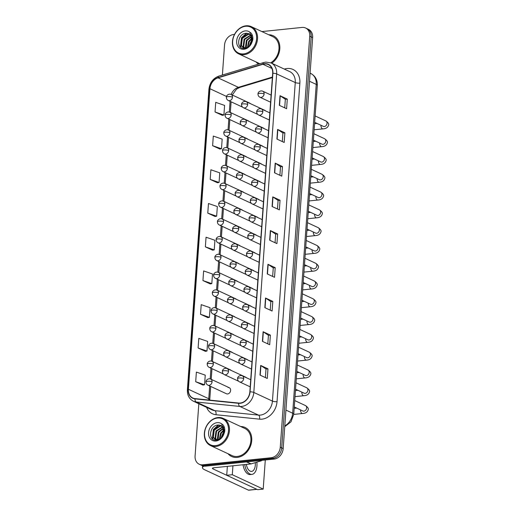 <?xml version="1.0" encoding="UTF-8"?>
<svg xmlns="http://www.w3.org/2000/svg" width="516" height="516" viewBox="0 0 516 516"><rect width="100%" height="100%" fill="white"/><g stroke="black" fill="none" stroke-linecap="round" stroke-linejoin="round"><path stroke-width="0.77" d="M229.252 387.716L210.702 379.086A3.335 2.664 -65 0 1 212.076 381.821A3.335 2.664 -65 0 1 209.064 385.317A3.335 2.664 -65 0 1 207.89 385.13L226.44 393.76A3.335 2.664 -65 0 0 227.614 393.953A3.335 2.664 -65 0 0 230.51 391.167A3.335 2.664 -65 0 0 229.252 387.716A3.335 2.664 -65 0 0 228.078 387.529M249.093 121.408A3.335 2.664 -65 0 0 248.377 120.873A3.335 2.664 -65 0 0 247.512 120.673M247.815 139.197A3.335 2.664 -65 0 0 247.106 138.662A3.335 2.664 -65 0 0 246.242 138.462M246.538 156.987A3.335 2.664 -65 0 0 245.829 156.451A3.335 2.664 -65 0 0 244.965 156.251M245.268 174.776A3.335 2.664 -65 0 0 244.552 174.24A3.335 2.664 -65 0 0 243.687 174.04M243.991 192.565A3.335 2.664 -65 0 0 243.281 192.036A3.335 2.664 -65 0 0 242.41 191.829M242.714 210.354A3.335 2.664 -65 0 0 242.004 209.825A3.335 2.664 -65 0 0 241.14 209.619M241.436 228.143A3.335 2.664 -65 0 0 240.727 227.614A3.335 2.664 -65 0 0 239.863 227.408M240.166 245.932A3.335 2.664 -65 0 0 239.456 245.403A3.335 2.664 -65 0 0 238.585 245.203M238.889 263.721A3.335 2.664 -65 0 0 238.179 263.192A3.335 2.664 -65 0 0 237.315 262.992M237.612 281.51A3.335 2.664 -65 0 0 236.902 280.981A3.335 2.664 -65 0 0 236.038 280.781M236.341 299.306A3.335 2.664 -65 0 0 235.625 298.77A3.335 2.664 -65 0 0 234.761 298.57M235.064 317.095A3.335 2.664 -65 0 0 234.354 316.56A3.335 2.664 -65 0 0 233.49 316.36M233.787 334.884A3.335 2.664 -65 0 0 233.077 334.349A3.335 2.664 -65 0 0 232.213 334.149M232.516 352.673A3.335 2.664 -65 0 0 231.8 352.138A3.335 2.664 -65 0 0 230.936 351.938M231.239 370.462A3.335 2.664 -65 0 0 230.529 369.927A3.335 2.664 -65 0 0 229.659 369.727M250.363 103.619A3.335 2.664 -65 0 0 249.654 103.084A3.335 2.664 -65 0 0 248.789 102.884M264.263 128.671A3.335 2.664 -65 0 0 263.553 128.136A3.335 2.664 -65 0 0 262.689 127.936M262.992 146.46A3.335 2.664 -65 0 0 262.276 145.925A3.335 2.664 -65 0 0 261.412 145.725M261.715 164.249A3.335 2.664 -65 0 0 261.006 163.714A3.335 2.664 -65 0 0 260.135 163.514M260.438 182.038A3.335 2.664 -65 0 0 259.729 181.503A3.335 2.664 -65 0 0 258.864 181.303M259.161 199.827A3.335 2.664 -65 0 0 258.452 199.292A3.335 2.664 -65 0 0 257.587 199.092M257.89 217.617A3.335 2.664 -65 0 0 257.181 217.088A3.335 2.664 -65 0 0 256.31 216.881M256.613 235.406A3.335 2.664 -65 0 0 255.904 234.877A3.335 2.664 -65 0 0 255.039 234.67M255.336 253.195A3.335 2.664 -65 0 0 254.627 252.666A3.335 2.664 -65 0 0 253.762 252.466M254.065 270.984A3.335 2.664 -65 0 0 253.35 270.455A3.335 2.664 -65 0 0 252.485 270.255M252.788 288.773A3.335 2.664 -65 0 0 252.079 288.244A3.335 2.664 -65 0 0 251.215 288.044M251.511 306.569A3.335 2.664 -65 0 0 250.802 306.033A3.335 2.664 -65 0 0 249.938 305.833M250.241 324.358A3.335 2.664 -65 0 0 249.525 323.822A3.335 2.664 -65 0 0 248.66 323.622M248.964 342.147A3.335 2.664 -65 0 0 248.254 341.611A3.335 2.664 -65 0 0 247.383 341.411M247.686 359.936A3.335 2.664 -65 0 0 246.977 359.4A3.335 2.664 -65 0 0 246.113 359.2M246.409 377.725A3.335 2.664 -65 0 0 245.7 377.19A3.335 2.664 -65 0 0 244.836 376.99M265.54 110.882A3.335 2.664 -65 0 0 264.831 110.347A3.335 2.664 -65 0 0 263.966 110.147M256.084 61.959A15.996 12.777 -65 0 0 258.529 64.107A15.996 12.777 -65 0 1 256.084 61.959M228.001 453.712A15.996 12.777 -65 0 0 231.613 456.499A15.996 12.777 -65 0 0 237.257 457.408A15.996 12.777 -65 0 0 251.15 444.05A15.996 12.777 -65 0 0 245.113 427.487A15.996 12.777 -65 0 0 240.662 426.519A15.996 12.777 -65 0 1 245.113 427.487A15.996 12.777 -65 0 1 251.15 444.05A15.996 12.777 -65 0 1 237.257 457.408A15.996 12.777 -65 0 1 231.613 456.499A15.996 12.777 -65 0 1 228.001 453.712M264.502 63.958A10.668 8.52 115 0 1 268.262 64.564A10.668 8.52 115 0 1 272.674 73.317L249.841 391.857A10.668 8.52 115 0 1 238.656 403.054L195.042 398.623A10.668 8.52 115 0 1 192.816 398.017A10.668 8.52 115 0 1 188.405 389.264L209.948 88.726A10.668 8.52 115 0 1 218.036 77.845L262.941 64.274A10.668 8.52 115 0 1 264.502 63.958M264.521 63.7A10.933 8.733 -65 0 0 262.921 64.023L218.016 77.6A10.933 8.733 -65 0 0 209.728 88.746L188.185 389.283A10.933 8.733 -65 0 0 194.984 398.881L238.598 403.312A10.933 8.733 -65 0 0 250.06 391.831L272.893 73.291A10.933 8.733 -65 0 0 264.521 63.7M198.828 403.751L195.08 456.021A9.998 7.985 -65 0 0 199.215 464.226L202.124 465.58A9.998 7.985 -65 0 0 205.652 466.148L274.131 459.079L272.68 458.402A9.998 7.985 -65 0 0 281.717 447.907L311.18 36.881A9.998 7.985 -65 0 0 307.046 28.677A9.998 7.985 -65 0 1 311.18 36.881L281.717 447.907A9.998 7.985 -65 0 1 272.68 458.402L204.194 465.471L272.68 458.402L271.223 457.724A9.998 7.985 -65 0 0 280.265 447.23L309.729 36.204A9.998 7.985 -65 0 0 305.595 27.999A9.998 7.985 -65 0 0 302.066 27.432L261.909 31.579M200.666 464.903A9.998 7.985 -65 0 0 204.194 465.471A9.998 7.985 -65 0 1 200.666 464.903M260 375.08L267.275 378.46L267.965 368.83L260.69 365.444L260 375.08M265.392 377.589L266.004 369.011L260.909 365.567A2.664 0.69 -175.9 0 0 260.69 365.444M266.004 369.03L267.965 368.83M262.418 341.36L269.687 344.746L270.378 335.11L263.108 331.73L262.418 341.36M267.81 343.869L268.423 335.29L263.328 331.846A2.664 0.69 -175.9 0 0 263.108 331.73M268.423 335.316L270.378 335.11M264.831 307.646L272.106 311.032L272.796 301.396L265.521 298.009L264.831 307.646M270.229 310.155L270.842 301.576L265.74 298.132A2.664 0.69 -175.9 0 0 265.521 298.009M270.842 301.596L272.796 301.396M267.249 273.925L274.525 277.311L275.215 267.681L267.939 264.295L267.249 273.925M272.642 276.434L273.261 267.862L268.159 264.418A2.664 0.69 -175.9 0 0 267.939 264.295M273.254 267.881L275.215 267.681M279.33 105.341L286.606 108.728L287.296 99.098L280.027 95.712L279.33 105.341M284.729 107.85L285.342 99.278L280.24 95.834A2.664 0.69 -175.9 0 0 280.027 95.712M285.342 99.298L287.296 99.098M276.918 139.062L284.193 142.448L284.884 132.812L277.608 129.426L276.918 139.062M282.31 141.571L282.923 132.993L277.827 129.548A2.664 0.69 -175.9 0 0 277.608 129.426M282.923 133.012L284.884 132.812M274.499 172.776L281.775 176.162L282.465 166.526L275.189 163.146L274.499 172.776M279.891 175.285L280.51 166.707L275.409 163.262A2.664 0.69 -175.9 0 0 275.189 163.146M280.504 166.733L282.465 166.526M272.08 206.497L279.356 209.877L280.046 200.247L272.77 196.86L272.08 206.497M277.479 209.006L278.092 200.427L272.99 196.983A2.664 0.69 -175.9 0 0 272.77 196.86M278.092 200.447L280.046 200.247M269.668 240.211L276.944 243.597L277.634 233.961L270.358 230.575L269.668 240.211M275.06 242.72L275.673 234.141L270.577 230.697A2.664 0.69 -175.9 0 0 270.358 230.575M275.673 234.167L277.634 233.961M271.706 63.223A15.996 12.777 -65 0 0 279.827 48.543A15.996 12.777 -65 0 0 273.196 35.733A15.996 12.777 -65 0 0 268.739 34.759A15.996 12.777 -65 0 1 273.196 35.733A15.996 12.777 -65 0 1 279.827 48.543A15.996 12.777 -65 0 1 271.706 63.223M234.516 34.411L233.587 34.501A9.998 7.985 -65 0 0 224.544 45.002L222.39 75.026M199.215 464.226A9.998 7.985 -65 0 0 202.743 464.793L271.223 457.724M200.524 314.283L209.399 317.34L210.089 307.704L201.221 304.646L200.524 314.283L207.806 317.617M198.112 347.997L206.98 351.054L207.671 341.424L198.802 338.367L198.112 347.997L205.387 351.338M195.693 381.717L204.562 384.768L205.252 375.138L196.383 372.081L195.693 381.717L202.969 385.052M207.78 213.134L216.649 216.185L217.339 206.555L208.47 203.498L207.78 213.134L215.056 216.468M210.193 179.413L219.068 182.47L219.758 172.841L210.883 169.783L210.193 179.413L217.475 182.754M212.611 145.699L221.48 148.756L222.17 139.12L213.302 136.063L212.611 145.699L219.887 149.034M215.03 111.985L223.899 115.036L224.589 105.406L215.72 102.349L215.03 111.985L222.306 115.32M202.943 280.569L211.812 283.619L212.502 273.99L203.633 270.932L202.943 280.569L210.225 283.903M205.362 246.848L214.23 249.905L214.92 240.269L206.052 237.218L205.362 246.848L212.637 250.189M214.23 249.905L212.566 250.202M216.649 216.185L214.979 216.481M219.068 182.47L217.397 182.767M221.48 148.756L219.816 149.053M223.899 115.036L222.228 115.332M211.812 283.619L210.147 283.916M209.399 317.34L207.729 317.637M206.98 351.054L205.31 351.351M204.562 384.768L202.898 385.065M274.131 459.079A9.998 7.985 -65 0 0 283.174 448.585L312.638 37.558A9.998 7.985 -65 0 0 308.504 29.354L305.595 27.999M204.136 466.142A13.332 3.457 -175.9 0 0 202.459 467.651A13.332 3.457 -175.9 0 0 204.62 469.753L248.454 490.148L256.8 489.284L212.973 468.889A3.335 0.864 4.1 0 1 212.431 468.367A3.335 0.864 4.1 0 1 213.94 467.754L250.84 463.948L246.506 461.93M256.949 489.355L248.738 490.2A1.664 0.903 -95.9 0 1 248.454 490.148M261.87 460.343A1.664 1.329 115 0 1 261.09 460.872L251.086 463.897A1.664 1.329 115 0 1 250.84 463.948M270.777 62.797A14.996 11.978 -65 0 0 278.969 49.02A14.996 11.978 -65 0 0 272.77 36.636L251.311 26.651A14.996 11.978 -65 0 0 246.022 25.8A14.996 11.978 -65 0 0 232.993 38.319A14.996 11.978 -65 0 0 238.656 53.851A14.996 11.978 -65 0 0 243.945 54.702A14.996 11.978 -65 0 0 256.974 42.177A14.996 11.978 -65 0 0 251.311 26.651M243.629 53.89A14.332 11.449 -65 0 0 256.587 38.842A14.332 11.449 -65 0 0 245.61 26.271A14.332 11.449 -65 0 0 232.651 41.319A14.332 11.449 -65 0 0 243.629 53.89M248.099 33.469L248.912 33.766A7.534 6.018 -65 0 0 248.099 33.469L246.126 33.269C237.225 33.579 235.96 49.381 244.178 48.375C247.557 48.007 250.157 45.937 251.982 42.17L252.756 39.932C253.079 37.3 252.576 35.062 251.247 33.218L249.718 32.076L250.84 35.591L251.602 42.022L250.15 45.105M249.783 45.518L251.75 41.338M247.474 47.369L248.686 41.325L251.789 38.261M252.24 38.023L252.834 37.758M247.957 47.072L249.267 41.59L251.866 38.842M252.35 38.539L252.853 38.274M245.822 48.04L245.474 47.33L246.377 40.248L251.273 36.443M246.216 47.956L246.958 40.519L251.427 36.836M244.403 48.072L243.165 46.253L244.068 39.171L250.557 35.146M244.739 48.104L243.739 46.524L244.649 39.442L250.744 35.43M246.209 47.962L243.165 47.711L240.856 45.176L241.759 38.1L247.854 34.082L249.673 34.237M244.816 48.317L243.165 47.711M243.455 47.84L241.43 45.447L242.339 38.365L248.435 34.353L249.905 34.43M250.673 34.585L252.556 36.01M249.983 34.411L251.698 36.526L252.401 41.125M240.404 47.021L241.482 37.771L246.396 33.256M249.196 46.098L250.718 42.067L251.873 40.454M240.766 47.324L241.772 37.907L246.958 33.269M249.589 45.718L251.802 41.028M210.573 445.605L232.032 455.589A14.996 11.978 -65 0 0 237.328 456.441A14.996 11.978 -65 0 0 250.35 443.921A14.996 11.978 -65 0 0 244.694 428.396L223.228 418.405A14.996 11.978 -65 0 0 217.939 417.554A14.996 11.978 -65 0 0 204.91 430.08A14.996 11.978 -65 0 0 210.573 445.605A14.996 11.978 -65 0 0 215.869 446.456A14.996 11.978 -65 0 0 228.891 433.937A14.996 11.978 -65 0 0 223.228 418.405M215.546 445.643A14.332 11.449 -65 0 0 228.511 430.602A14.332 11.449 -65 0 0 217.526 418.031A14.332 11.449 -65 0 0 204.568 433.072A14.332 11.449 -65 0 0 215.546 445.643M222.764 427.345L220.809 425.513A7.534 6.018 -65 0 0 220.016 425.229L218.042 425.029C209.148 425.339 207.877 441.135 216.094 440.135C219.474 439.767 222.08 437.697 223.899 433.924L224.673 431.692C224.995 429.06 224.492 426.822 223.17 424.978L221.635 423.836L222.764 427.345L223.518 433.782L222.067 436.858M221.699 437.271L223.667 433.098M219.39 439.129L220.609 433.079L223.712 430.015M224.157 429.776L224.75 429.518M219.874 438.832L221.183 433.35L223.783 430.602M224.267 430.299L224.77 430.028M217.746 439.8L217.391 439.084L218.3 432.002L223.189 428.196M216.733 440.071L215.082 439.471L218.126 439.716L218.874 432.273L223.344 428.59M216.32 439.825L215.082 438.007L215.991 430.931L222.473 426.9M216.655 439.858L215.662 438.278L216.565 431.195L222.667 427.183M215.082 439.471L212.773 436.936L213.676 429.854L219.771 425.842L221.59 425.99M215.378 439.593L213.353 437.2L214.256 430.125L220.351 426.113L221.828 426.184M222.596 426.345L224.473 427.764M220.016 425.229L220.835 425.526M221.899 426.171L223.615 428.28L224.318 432.879M212.321 438.781L213.398 429.525L218.313 425.016M221.112 437.858L222.641 433.827L223.789 432.208M212.682 439.084L213.689 429.66L218.881 425.029M221.512 437.471L223.718 432.789M232.929 465.793L232.29 474.714L263.205 489.097L265.295 459.988M227.363 466.374L226.724 475.288L257.639 489.678L263.205 489.097M232.29 474.714L226.724 475.288M246.358 464.413A8.333 4.528 84.1 0 0 251.608 471.398A8.333 4.528 84.1 0 0 255.297 465.226A8.333 4.528 84.1 0 0 255.252 462.639M243.062 464.748A11.333 6.153 84.1 0 0 250.247 474.552L251.918 474.385A11.333 6.153 84.1 0 0 256.936 465.987A11.333 6.153 84.1 0 0 256.839 462.155M244.732 464.581A11.333 6.153 84.1 0 0 251.918 474.385M284.329 69.099L284.671 68.996A16.667 13.313 115 0 1 299.873 83.121L277.034 401.661A3.335 0.864 4.1 0 1 272.435 401.106L295.268 82.56A13.332 10.649 -65 0 0 289.76 71.621L271.132 62.958A13.332 10.649 115 0 1 276.647 73.898A3.335 0.864 -175.9 0 0 272.893 73.291M277.034 401.661A16.667 13.313 115 0 1 261.967 419.153A16.667 13.313 115 0 1 259.567 419.16L215.952 414.729A16.667 13.313 115 0 1 206.639 407.388M260.38 415.096A13.332 10.649 -65 0 0 272.435 401.106L253.814 392.437A13.332 10.649 115 0 1 239.837 406.44L196.222 402.003A13.332 10.649 115 0 1 193.435 401.242L212.057 409.91A13.332 10.649 -65 0 0 214.843 410.672L258.458 415.103A13.332 10.649 -65 0 0 260.38 415.096M271.132 62.958L265.856 62.094L263.773 62.52A3.335 1.632 73.2 0 0 262.921 64.023M263.773 62.52L218.868 76.091C213.082 78.29 209.767 82.67 208.928 89.242A3.335 0.864 4.1 0 1 209.728 88.746M188.185 389.283A3.335 0.864 -175.9 0 0 187.385 389.78C187.185 395.172 189.198 398.997 193.435 401.242M194.984 398.881A3.335 1.935 95.8 0 0 196.222 402.003L214.843 410.672A3.335 1.935 -84.2 0 1 215.952 414.729M218.868 76.091A3.335 1.632 73.2 0 0 218.016 77.6M238.598 403.312A3.335 1.935 95.8 0 0 239.837 406.44L258.458 415.103A3.335 1.935 -84.2 0 1 259.567 419.16M250.06 391.831A3.335 0.864 4.1 0 1 253.814 392.437L276.647 73.898L295.268 82.56A3.335 0.864 4.1 0 0 299.873 83.121M280.265 447.23L283.174 448.585M309.729 36.204L312.638 37.558M202.743 464.793L205.652 466.148M188.405 389.264L208.774 398.739A10.668 8.52 -65 0 0 208.754 400.016M262.941 64.274L271.913 68.447M218.036 77.845L238.405 87.327A10.668 8.52 -65 0 0 231.168 94.48M272.403 77.052L238.405 87.327A5.999 2.941 -106.8 0 0 239.676 87.462L236.522 89.152L232.258 94.989M209.948 88.726L226.53 96.44M230.091 101.336L229.323 112.056M228.82 119.125L228.046 129.845M227.543 136.914L226.776 147.634M226.266 154.703L225.498 165.423M224.995 172.492L224.221 183.212M223.718 190.281L222.951 201.001M222.441 208.071L221.674 218.79M221.164 225.86L220.397 236.58M219.893 243.649L219.126 254.375M218.616 261.444L217.849 272.164M217.339 279.233L216.572 289.953M216.069 297.023L215.295 307.742M214.791 314.812L214.024 325.531M213.514 332.601L212.747 343.321M212.244 350.39L211.47 361.11M210.967 368.179L210.199 378.899M209.69 385.968L208.774 398.739A5.999 1.554 4.1 0 1 209.748 399.687L209.722 400.113M269.887 240.314L270.577 230.697M272.3 206.594L272.99 196.983M274.718 172.879L275.409 163.262M277.137 139.165L277.827 129.548M279.556 105.445L280.24 95.834M267.469 274.028L268.159 264.418M265.05 307.749L265.74 298.132M262.638 341.463L263.328 331.846M260.219 375.177L260.909 365.567M284.8 425.868A13.332 10.649 -65 0 0 292.662 413.213L316.237 84.398A13.332 10.649 -65 0 0 310.722 73.459C315.347 75.962 317.54 79.954 317.314 85.45L293.746 414.264A6.669 1.729 4.1 0 0 292.662 413.213L285.935 410.085M309.503 81.264L316.237 84.398A6.669 1.729 4.1 0 1 317.314 85.45M264.108 93.925A3.335 2.664 -65 0 0 262.728 91.19C260.019 90.068 257.69 92.635 257.994 93.97A3.335 0.864 4.1 0 1 259.503 93.364A3.335 0.864 -175.9 0 1 264.108 93.925A3.335 2.664 -65 0 1 261.09 97.421A3.335 2.664 -65 0 1 259.916 97.234C258.613 96.544 257.974 95.46 257.994 93.97M323.371 126.388L323.274 126.349A2.999 2.393 -65 0 0 324.332 126.517A2.999 2.393 -65 0 0 327.028 123.55A2.999 2.393 -65 0 0 325.802 120.905C328.208 122.589 329.137 123.988 328.589 125.117C327.931 127.458 326.035 128.716 322.919 128.877A2.999 1.632 -95.9 0 1 320.965 125.272M247.654 104.451A3.335 2.664 -65 0 0 246.28 101.716C243.571 100.594 241.236 103.161 241.546 104.496A3.335 0.864 4.1 0 1 243.055 103.89A3.335 0.864 -175.9 0 1 247.654 104.451A3.335 2.664 -65 0 1 244.642 107.947A3.335 2.664 -65 0 1 243.468 107.76C242.165 107.07 241.527 105.986 241.546 104.496M232.484 97.189A3.335 2.664 -65 0 0 231.104 94.454C228.395 93.331 226.066 95.899 226.376 97.234A3.335 0.864 4.1 0 1 227.879 96.627A3.335 0.864 -175.9 0 1 232.484 97.189A3.335 2.664 -65 0 1 229.465 100.684A3.335 2.664 -65 0 1 228.291 100.497C226.988 99.814 226.35 98.724 226.376 97.234M262.831 111.714A3.335 2.664 -65 0 0 261.451 108.979C258.742 107.857 256.413 110.424 256.723 111.759A3.335 0.864 4.1 0 1 258.226 111.153A3.335 0.864 -175.9 0 1 262.831 111.714A3.335 2.664 -65 0 1 259.819 115.21A3.335 2.664 -65 0 1 258.639 115.023C257.336 114.333 256.697 113.249 256.723 111.759M322.094 144.177L321.997 144.138A2.999 2.393 -65 0 0 323.055 144.306A2.999 2.393 -65 0 0 325.751 141.339A2.999 2.393 -65 0 0 324.532 138.694C326.931 140.378 327.86 141.777 327.312 142.906C326.654 145.248 324.764 146.505 321.642 146.667A2.999 1.632 -95.9 0 1 319.688 143.061M261.554 129.503A3.335 2.664 -65 0 0 260.18 126.768C257.465 125.646 255.136 128.213 255.446 129.548A3.335 0.864 4.1 0 1 256.955 128.942A3.335 0.864 -175.9 0 1 261.554 129.503A3.335 2.664 -65 0 1 258.542 132.999A3.335 2.664 -65 0 1 257.361 132.812C256.065 132.128 255.426 131.038 255.446 129.548M320.823 161.966L320.726 161.927A2.999 2.393 -65 0 0 321.784 162.095A2.999 2.393 -65 0 0 324.474 159.128A2.999 2.393 -65 0 0 323.255 156.483C325.654 158.167 326.583 159.567 326.041 160.695C325.377 163.037 323.487 164.294 320.365 164.456A2.999 1.632 -95.9 0 1 318.411 160.85M260.277 147.292A3.335 2.664 -65 0 0 258.903 144.557C256.194 143.435 253.866 146.002 254.169 147.344A3.335 0.864 4.1 0 1 255.678 146.731A3.335 0.864 -175.9 0 1 260.277 147.292A3.335 2.664 -65 0 1 257.265 150.788A3.335 2.664 -65 0 1 256.091 150.601C254.788 149.917 254.149 148.827 254.169 147.344M319.546 179.755L319.449 179.716A2.999 2.393 -65 0 0 320.507 179.884A2.999 2.393 -65 0 0 323.203 176.917A2.999 2.393 -65 0 0 321.978 174.273C324.383 175.956 325.312 177.356 324.764 178.484C324.1 180.826 322.21 182.084 319.094 182.245A2.999 1.632 -95.9 0 1 317.14 178.639M259.006 165.081A3.335 2.664 -65 0 0 257.626 162.346C254.917 161.224 252.588 163.791 252.898 165.133A3.335 0.864 4.1 0 1 254.401 164.52A3.335 0.864 -175.9 0 1 259.006 165.081A3.335 2.664 -65 0 1 255.988 168.577A3.335 2.664 -65 0 1 254.814 168.39C253.511 167.706 252.872 166.616 252.898 165.133M318.269 197.544L318.172 197.505A2.999 2.393 -65 0 0 319.23 197.673A2.999 2.393 -65 0 0 321.926 194.706A2.999 2.393 -65 0 0 320.707 192.068C323.106 193.745 324.035 195.145 323.487 196.274C322.829 198.621 320.939 199.873 317.817 200.034A2.999 1.632 -95.9 0 1 315.863 196.428M246.384 122.24A3.335 2.664 -65 0 0 245.003 119.506C242.294 118.383 239.966 120.95 240.269 122.286A3.335 0.864 4.1 0 1 241.778 121.679A3.335 0.864 -175.9 0 1 246.384 122.24A3.335 2.664 -65 0 1 243.365 125.736A3.335 2.664 -65 0 1 242.191 125.549C240.888 124.866 240.25 123.776 240.269 122.286M245.106 140.03A3.335 2.664 -65 0 0 243.726 137.295C241.017 136.172 238.689 138.739 238.998 140.081A3.335 0.864 4.1 0 1 240.501 139.468A3.335 0.864 -175.9 0 1 245.106 140.03A3.335 2.664 -65 0 1 242.094 143.525A3.335 2.664 -65 0 1 240.914 143.338C239.611 142.655 238.972 141.565 238.998 140.081M243.829 157.819A3.335 2.664 -65 0 0 242.456 155.084C239.74 153.962 237.412 156.529 237.721 157.87A3.335 0.864 4.1 0 1 239.23 157.257A3.335 0.864 -175.9 0 1 243.829 157.819A3.335 2.664 -65 0 1 240.817 161.315A3.335 2.664 -65 0 1 239.643 161.127C238.34 160.444 237.702 159.354 237.721 157.87M231.207 114.978A3.335 2.664 -65 0 0 229.826 112.243C227.117 111.121 224.789 113.688 225.099 115.023A3.335 0.864 4.1 0 1 226.601 114.417A3.335 0.864 -175.9 0 1 231.207 114.978A3.335 2.664 -65 0 1 228.195 118.474A3.335 2.664 -65 0 1 227.014 118.287C225.711 117.603 225.073 116.513 225.099 115.023M229.93 132.767A3.335 2.664 -65 0 0 228.556 130.032C225.847 128.91 223.512 131.477 223.821 132.818A3.335 0.864 4.1 0 1 225.331 132.206A3.335 0.864 -175.9 0 1 229.93 132.767A3.335 2.664 -65 0 1 226.917 136.263A3.335 2.664 -65 0 1 225.744 136.076C224.441 135.392 223.802 134.302 223.821 132.818M228.659 150.556A3.335 2.664 -65 0 0 227.279 147.821C224.57 146.699 222.241 149.272 222.544 150.608A3.335 0.864 4.1 0 1 224.054 149.995A3.335 0.864 -175.9 0 1 228.659 150.556A3.335 2.664 -65 0 1 225.64 154.052A3.335 2.664 -65 0 1 224.466 153.865C223.164 153.181 222.525 152.091 222.544 150.608M227.382 168.345A3.335 2.664 -65 0 0 226.002 165.61C223.293 164.488 220.964 167.061 221.274 168.397A3.335 0.864 4.1 0 1 222.777 167.784A3.335 0.864 -175.9 0 1 227.382 168.345A3.335 2.664 -65 0 1 224.37 171.847A3.335 2.664 -65 0 1 223.189 171.654C221.886 170.97 221.248 169.88 221.274 168.397M226.105 186.134A3.335 2.664 -65 0 0 224.731 183.399C222.015 182.277 219.687 184.851 219.997 186.186A3.335 0.864 4.1 0 1 221.506 185.579A3.335 0.864 -175.9 0 1 226.105 186.134A3.335 2.664 -65 0 1 223.093 189.636A3.335 2.664 -65 0 1 221.919 189.443C220.616 188.759 219.977 187.669 219.997 186.186M224.828 203.923A3.335 2.664 -65 0 0 223.454 201.188C220.745 200.066 218.416 202.64 218.72 203.975A3.335 0.864 4.1 0 1 220.229 203.369A3.335 0.864 -175.9 0 1 224.828 203.923A3.335 2.664 -65 0 1 221.815 207.426A3.335 2.664 -65 0 1 220.642 207.232C219.339 206.548 218.7 205.458 218.72 203.975M223.557 221.712A3.335 2.664 -65 0 0 222.177 218.977C219.468 217.855 217.139 220.429 217.449 221.764A3.335 0.864 4.1 0 1 218.952 221.158A3.335 0.864 -175.9 0 1 223.557 221.712A3.335 2.664 -65 0 1 220.538 225.215A3.335 2.664 -65 0 1 219.365 225.021C218.062 224.337 217.423 223.254 217.449 221.764M222.28 239.501A3.335 2.664 -65 0 0 220.9 236.767C218.191 235.644 215.862 238.218 216.172 239.553A3.335 0.864 4.1 0 1 217.675 238.947A3.335 0.864 -175.9 0 1 222.28 239.501A3.335 2.664 -65 0 1 219.268 243.004A3.335 2.664 -65 0 1 218.087 242.817C216.791 242.127 216.146 241.043 216.172 239.553M221.003 257.291A3.335 2.664 -65 0 0 219.629 254.562C216.92 253.433 214.591 256.007 214.895 257.342A3.335 0.864 4.1 0 1 216.404 256.736A3.335 0.864 -175.9 0 1 221.003 257.291A3.335 2.664 -65 0 1 217.991 260.793A3.335 2.664 -65 0 1 216.817 260.606C215.514 259.916 214.875 258.832 214.895 257.342M219.732 275.086A3.335 2.664 -65 0 0 218.352 272.351C215.643 271.223 213.314 273.796 213.624 275.131A3.335 0.864 4.1 0 1 215.127 274.525A3.335 0.864 -175.9 0 1 219.732 275.086A3.335 2.664 -65 0 1 216.714 278.582A3.335 2.664 -65 0 1 215.54 278.395C214.237 277.705 213.598 276.621 213.624 275.131M218.455 292.875A3.335 2.664 -65 0 0 217.075 290.14C214.366 289.018 212.037 291.585 212.347 292.92A3.335 0.864 4.1 0 1 213.85 292.314A3.335 0.864 -175.9 0 1 218.455 292.875A3.335 2.664 -65 0 1 215.443 296.371A3.335 2.664 -65 0 1 214.263 296.184C212.96 295.494 212.321 294.41 212.347 292.92M217.178 310.664A3.335 2.664 -65 0 0 215.804 307.929C213.095 306.807 210.76 309.374 211.07 310.709A3.335 0.864 4.1 0 1 212.579 310.103A3.335 0.864 -175.9 0 1 217.178 310.664A3.335 2.664 -65 0 1 214.166 314.16A3.335 2.664 -65 0 1 212.992 313.973C211.689 313.283 211.05 312.199 211.07 310.709M215.907 328.453A3.335 2.664 -65 0 0 214.527 325.719C211.818 324.596 209.49 327.163 209.793 328.499A3.335 0.864 4.1 0 1 211.302 327.892A3.335 0.864 -175.9 0 1 215.907 328.453A3.335 2.664 -65 0 1 212.889 331.949A3.335 2.664 -65 0 1 211.715 331.762C210.412 331.072 209.773 329.988 209.793 328.499M214.63 346.242A3.335 2.664 -65 0 0 213.25 343.508C210.541 342.385 208.212 344.952 208.522 346.288A3.335 0.864 4.1 0 1 210.025 345.681A3.335 0.864 -175.9 0 1 214.63 346.242A3.335 2.664 -65 0 1 211.618 349.738A3.335 2.664 -65 0 1 210.438 349.551C209.135 348.868 208.496 347.778 208.522 346.288M213.353 364.032A3.335 2.664 -65 0 0 211.979 361.297C209.264 360.174 206.935 362.742 207.245 364.083A3.335 0.864 4.1 0 1 208.754 363.47A3.335 0.864 -175.9 0 1 213.353 364.032A3.335 2.664 -65 0 1 210.341 367.527A3.335 2.664 -65 0 1 209.161 367.34C207.864 366.657 207.226 365.567 207.245 364.083M212.076 381.821A3.335 0.864 -175.9 0 0 207.477 381.26A3.335 0.864 4.1 0 0 205.968 381.872C205.665 380.531 207.993 377.964 210.702 379.086M212.973 468.889L213.044 467.922M246.79 461.904L251.086 463.897M261.09 460.872L260.303 460.504M249.718 32.076A9.533 7.617 -65 0 0 245.281 30.895A9.533 7.617 -65 0 0 236.657 40.906A9.533 7.617 -65 0 0 243.965 49.265A9.533 7.617 -65 0 0 251.982 42.17M251.602 42.022A7.534 6.018 -65 0 0 250.157 34.611M221.635 423.836A9.533 7.617 -65 0 0 217.197 422.649A9.533 7.617 -65 0 0 208.574 432.66A9.533 7.617 -65 0 0 215.881 441.025A9.533 7.617 -65 0 0 223.899 433.924M223.518 433.782A7.534 6.018 -65 0 0 222.074 426.364M257.729 182.87A3.335 2.664 -65 0 0 256.349 180.136C253.64 179.013 251.311 181.587 251.621 182.922A3.335 0.864 4.1 0 1 253.124 182.309A3.335 0.864 -175.9 0 1 257.729 182.87A3.335 2.664 -65 0 1 254.717 186.366A3.335 2.664 -65 0 1 253.537 186.179C252.24 185.496 251.595 184.405 251.621 182.922M316.998 215.333L316.895 215.295A2.999 2.393 -65 0 0 317.959 215.462A2.999 2.393 -65 0 0 320.649 212.495A2.999 2.393 -65 0 0 319.43 209.857C321.829 211.534 322.758 212.934 322.216 214.063C321.552 216.41 319.662 217.662 316.54 217.823A2.999 1.632 -95.9 0 1 314.586 214.217M256.452 200.66A3.335 2.664 -65 0 0 255.078 197.925C252.369 196.802 250.041 199.376 250.344 200.711A3.335 0.864 4.1 0 1 251.853 200.098A3.335 0.864 -175.9 0 1 256.452 200.66A3.335 2.664 -65 0 1 253.44 204.162A3.335 2.664 -65 0 1 252.266 203.968C250.963 203.285 250.325 202.195 250.344 200.711M315.721 233.129L315.624 233.084A2.999 2.393 -65 0 0 316.682 233.251A2.999 2.393 -65 0 0 319.378 230.284A2.999 2.393 -65 0 0 318.153 227.646C320.559 229.323 321.487 230.729 320.939 231.852C320.275 234.2 318.385 235.451 315.263 235.619A2.999 1.632 -95.9 0 1 313.315 232.006M255.181 218.449A3.335 2.664 -65 0 0 253.801 215.714C251.092 214.591 248.764 217.165 249.073 218.5A3.335 0.864 4.1 0 1 250.576 217.894A3.335 0.864 -175.9 0 1 255.181 218.449A3.335 2.664 -65 0 1 252.163 221.951A3.335 2.664 -65 0 1 250.989 221.757C249.686 221.074 249.047 219.984 249.073 218.5M314.444 250.918L314.347 250.873A2.999 2.393 -65 0 0 315.405 251.04A2.999 2.393 -65 0 0 318.101 248.08A2.999 2.393 -65 0 0 316.876 245.435C319.281 247.112 320.21 248.519 319.662 249.641C319.004 251.989 317.108 253.24 313.992 253.408A2.999 1.632 -95.9 0 1 312.038 249.802M242.552 175.608A3.335 2.664 -65 0 0 241.178 172.873C238.469 171.751 236.141 174.324 236.444 175.659A3.335 0.864 4.1 0 1 237.953 175.047A3.335 0.864 -175.9 0 1 242.552 175.608A3.335 2.664 -65 0 1 239.54 179.104A3.335 2.664 -65 0 1 238.366 178.917C237.063 178.233 236.425 177.143 236.444 175.659M241.282 193.397A3.335 2.664 -65 0 0 239.901 190.662C237.192 189.54 234.864 192.113 235.173 193.448A3.335 0.864 4.1 0 1 236.676 192.842A3.335 0.864 -175.9 0 1 241.282 193.397A3.335 2.664 -65 0 1 238.263 196.899A3.335 2.664 -65 0 1 237.089 196.706C235.786 196.022 235.148 194.932 235.173 193.448M240.005 211.186A3.335 2.664 -65 0 0 238.624 208.451C235.915 207.329 233.587 209.902 233.896 211.238A3.335 0.864 4.1 0 1 235.399 210.631A3.335 0.864 -175.9 0 1 240.005 211.186A3.335 2.664 -65 0 1 236.992 214.688A3.335 2.664 -65 0 1 235.812 214.495C234.516 213.811 233.871 212.721 233.896 211.238M253.904 236.238A3.335 2.664 -65 0 0 252.524 233.503C249.815 232.381 247.487 234.954 247.796 236.289A3.335 0.864 4.1 0 1 249.299 235.683A3.335 0.864 -175.9 0 1 253.904 236.238A3.335 2.664 -65 0 1 250.892 239.74A3.335 2.664 -65 0 1 249.712 239.547C248.409 238.863 247.77 237.773 247.796 236.289M313.167 268.707L313.07 268.662A2.999 2.393 -65 0 0 314.128 268.836A2.999 2.393 -65 0 0 316.824 265.869A2.999 2.393 -65 0 0 315.605 263.225C318.004 264.901 318.933 266.308 318.391 267.43C317.727 269.778 315.837 271.029 312.715 271.197A2.999 1.632 -95.9 0 1 310.761 267.591M252.627 254.027A3.335 2.664 -65 0 0 251.253 251.292C248.538 250.17 246.209 252.743 246.519 254.078A3.335 0.864 4.1 0 1 248.028 253.472A3.335 0.864 -175.9 0 1 252.627 254.027A3.335 2.664 -65 0 1 249.615 257.529A3.335 2.664 -65 0 1 248.441 257.336C247.138 256.652 246.5 255.568 246.519 254.078M311.896 286.496L311.799 286.451A2.999 2.393 -65 0 0 312.857 286.625A2.999 2.393 -65 0 0 315.547 283.658A2.999 2.393 -65 0 0 314.328 281.014C316.734 282.691 317.656 284.097 317.114 285.219C316.45 287.567 314.56 288.818 311.438 288.986A2.999 1.632 -95.9 0 1 309.49 285.38M251.35 271.816A3.335 2.664 -65 0 0 249.976 269.081C247.267 267.959 244.939 270.532 245.242 271.868A3.335 0.864 4.1 0 1 246.751 271.261A3.335 0.864 -175.9 0 1 251.35 271.816A3.335 2.664 -65 0 1 248.338 275.318A3.335 2.664 -65 0 1 247.164 275.131C245.861 274.441 245.223 273.357 245.242 271.868M310.619 304.285L310.522 304.24A2.999 2.393 -65 0 0 311.58 304.414A2.999 2.393 -65 0 0 314.276 301.447A2.999 2.393 -65 0 0 313.051 298.803C315.457 300.48 316.385 301.886 315.837 303.015C315.179 305.356 313.283 306.607 310.168 306.775A2.999 1.632 -95.9 0 1 308.213 303.169M250.079 289.611A3.335 2.664 -65 0 0 248.699 286.877C245.99 285.748 243.662 288.321 243.971 289.657A3.335 0.864 4.1 0 1 245.474 289.05A3.335 0.864 -175.9 0 1 250.079 289.611A3.335 2.664 -65 0 1 247.067 293.107A3.335 2.664 -65 0 1 245.887 292.92C244.584 292.23 243.945 291.147 243.971 289.657M309.342 322.074L309.245 322.029A2.999 2.393 -65 0 0 310.303 322.203A2.999 2.393 -65 0 0 312.999 319.236A2.999 2.393 -65 0 0 311.78 316.592C314.18 318.269 315.108 319.675 314.56 320.804C313.902 323.145 312.012 324.396 308.89 324.564A2.999 1.632 -95.9 0 1 306.936 320.958M248.802 307.401A3.335 2.664 -65 0 0 247.428 304.666C244.713 303.537 242.385 306.111 242.694 307.446A3.335 0.864 4.1 0 1 244.203 306.839A3.335 0.864 -175.9 0 1 248.802 307.401A3.335 2.664 -65 0 1 245.79 310.896A3.335 2.664 -65 0 1 244.61 310.709C243.313 310.019 242.675 308.936 242.694 307.446M308.071 339.863L307.975 339.818A2.999 2.393 -65 0 0 309.032 339.992A2.999 2.393 -65 0 0 311.722 337.025A2.999 2.393 -65 0 0 310.503 334.381C312.902 336.058 313.831 337.464 313.289 338.593C312.625 340.934 310.735 342.192 307.613 342.353A2.999 1.632 -95.9 0 1 305.659 338.748M238.727 228.975A3.335 2.664 -65 0 0 237.354 226.24C234.645 225.118 232.316 227.691 232.619 229.027A3.335 0.864 4.1 0 1 234.129 228.42A3.335 0.864 -175.9 0 1 238.727 228.975A3.335 2.664 -65 0 1 235.715 232.477A3.335 2.664 -65 0 1 234.541 232.284C233.238 231.6 232.6 230.517 232.619 229.027M237.457 246.764A3.335 2.664 -65 0 0 236.076 244.029C233.367 242.907 231.039 245.481 231.349 246.816A3.335 0.864 4.1 0 1 232.851 246.209A3.335 0.864 -175.9 0 1 237.457 246.764A3.335 2.664 -65 0 1 234.438 250.266A3.335 2.664 -65 0 1 233.264 250.073C231.961 249.389 231.323 248.306 231.349 246.816M236.18 264.553A3.335 2.664 -65 0 0 234.799 261.818C232.09 260.696 229.762 263.27 230.071 264.605A3.335 0.864 4.1 0 1 231.574 263.999A3.335 0.864 -175.9 0 1 236.18 264.553A3.335 2.664 -65 0 1 233.168 268.056A3.335 2.664 -65 0 1 231.987 267.869C230.684 267.178 230.046 266.095 230.071 264.605M234.903 282.349A3.335 2.664 -65 0 0 233.529 279.614C230.813 278.485 228.485 281.059 228.794 282.394A3.335 0.864 4.1 0 1 230.304 281.788A3.335 0.864 -175.9 0 1 234.903 282.349A3.335 2.664 -65 0 1 231.89 285.845A3.335 2.664 -65 0 1 230.716 285.658C229.414 284.967 228.775 283.884 228.794 282.394M233.625 300.138A3.335 2.664 -65 0 0 232.252 297.403C229.543 296.274 227.214 298.848 227.517 300.183A3.335 0.864 4.1 0 1 229.027 299.577A3.335 0.864 -175.9 0 1 233.625 300.138A3.335 2.664 -65 0 1 230.613 303.634A3.335 2.664 -65 0 1 229.439 303.447C228.137 302.757 227.498 301.673 227.517 300.183M247.525 325.19A3.335 2.664 -65 0 0 246.151 322.455C243.442 321.333 241.114 323.9 241.417 325.235A3.335 0.864 4.1 0 1 242.926 324.629A3.335 0.864 -175.9 0 1 247.525 325.19A3.335 2.664 -65 0 1 244.513 328.686A3.335 2.664 -65 0 1 243.339 328.499C242.036 327.808 241.398 326.725 241.417 325.235M306.794 357.653L306.697 357.614A2.999 2.393 -65 0 0 307.755 357.782A2.999 2.393 -65 0 0 310.451 354.815A2.999 2.393 -65 0 0 309.226 352.17C311.632 353.853 312.561 355.253 312.012 356.382C311.348 358.723 309.458 359.981 306.343 360.142A2.999 1.632 -95.9 0 1 304.388 356.537M246.255 342.979A3.335 2.664 -65 0 0 244.874 340.244C242.165 339.122 239.837 341.689 240.146 343.024A3.335 0.864 4.1 0 1 241.649 342.418A3.335 0.864 -175.9 0 1 246.255 342.979A3.335 2.664 -65 0 1 243.236 346.475A3.335 2.664 -65 0 1 242.062 346.288C240.759 345.597 240.121 344.514 240.146 343.024M305.517 375.442L305.42 375.403A2.999 2.393 -65 0 0 306.478 375.571A2.999 2.393 -65 0 0 309.174 372.604A2.999 2.393 -65 0 0 307.955 369.959C310.355 371.643 311.283 373.042 310.735 374.171C310.077 376.512 308.187 377.77 305.066 377.931A2.999 1.632 -95.9 0 1 303.111 374.326M244.977 360.768A3.335 2.664 -65 0 0 243.597 358.033C240.888 356.911 238.56 359.478 238.869 360.813A3.335 0.864 4.1 0 1 240.372 360.207A3.335 0.864 -175.9 0 1 244.977 360.768A3.335 2.664 -65 0 1 241.965 364.264A3.335 2.664 -65 0 1 240.785 364.077C239.489 363.387 238.844 362.303 238.869 360.813M304.247 393.231L304.143 393.192A2.999 2.393 -65 0 0 305.208 393.36A2.999 2.393 -65 0 0 307.897 390.393A2.999 2.393 -65 0 0 306.678 387.748C309.078 389.432 310.006 390.831 309.465 391.96C308.8 394.301 306.91 395.559 303.789 395.72A2.999 1.632 -95.9 0 1 301.834 392.115M243.7 378.557A3.335 2.664 -65 0 0 242.327 375.822C239.618 374.7 237.289 377.267 237.592 378.602A3.335 0.864 4.1 0 1 239.101 377.996A3.335 0.864 -175.9 0 1 243.7 378.557A3.335 2.664 -65 0 1 240.688 382.053A3.335 2.664 -65 0 1 239.514 381.866C238.211 381.182 237.573 380.092 237.592 378.602M302.969 411.02L302.873 410.981A2.999 2.393 -65 0 0 303.93 411.149A2.999 2.393 -65 0 0 306.627 408.182A2.999 2.393 -65 0 0 305.401 405.537C307.807 407.221 308.736 408.62 308.187 409.749C307.523 412.091 305.633 413.348 302.511 413.51A2.999 1.632 -95.9 0 1 300.564 409.904M232.355 317.927A3.335 2.664 -65 0 0 230.975 315.192C228.266 314.07 225.937 316.637 226.247 317.972A3.335 0.864 4.1 0 1 227.75 317.366A3.335 0.864 -175.9 0 1 232.355 317.927A3.335 2.664 -65 0 1 229.343 321.423A3.335 2.664 -65 0 1 228.162 321.236C226.859 320.546 226.221 319.462 226.247 317.972M231.078 335.716A3.335 2.664 -65 0 0 229.704 332.981C226.988 331.859 224.66 334.426 224.97 335.761A3.335 0.864 4.1 0 1 226.479 335.155A3.335 0.864 -175.9 0 1 231.078 335.716A3.335 2.664 -65 0 1 228.066 339.212A3.335 2.664 -65 0 1 226.885 339.025C225.589 338.335 224.95 337.251 224.97 335.761M229.801 353.505A3.335 2.664 -65 0 0 228.427 350.77C225.718 349.648 223.389 352.215 223.692 353.55A3.335 0.864 4.1 0 1 225.202 352.944A3.335 0.864 -175.9 0 1 229.801 353.505A3.335 2.664 -65 0 1 226.788 357.001A3.335 2.664 -65 0 1 225.615 356.814C224.312 356.13 223.673 355.04 223.692 353.55M228.53 371.294A3.335 2.664 -65 0 0 227.15 368.559C224.441 367.437 222.112 370.004 222.422 371.346A3.335 0.864 4.1 0 1 223.925 370.733A3.335 0.864 -175.9 0 1 228.53 371.294A3.335 2.664 -65 0 1 225.511 374.79A3.335 2.664 -65 0 1 224.337 374.603C223.035 373.919 222.396 372.829 222.422 371.346M208.928 89.242L187.385 389.78M231.104 101.807L230.336 112.475M229.826 119.596L229.059 130.271M228.549 137.385L227.788 148.06M227.272 155.174L226.511 165.849M226.002 172.963L225.234 183.638M224.724 190.752L223.957 201.427M223.447 208.541L222.686 219.216M222.177 226.331L221.409 237.005M220.9 244.12L220.132 254.794M219.623 261.909L218.861 272.583M218.352 279.698L217.584 290.373M217.075 297.487L216.307 308.162M215.798 315.276L215.037 325.951M214.521 333.072L213.759 343.74M213.25 350.861L212.482 361.535M211.973 368.65L211.205 379.325M210.696 386.439L209.748 399.687M272.364 77.587L239.676 87.462M310.722 73.459L310.084 73.162M284.742 426.713L290.992 421.836L293.746 414.264M315.128 115.939L325.802 120.905M271.113 95.086L262.728 91.19M322.919 128.877L314.141 129.787M314.67 122.344L323.274 126.349M270.603 102.207L259.916 97.234M317.05 123.453L314.573 123.705M264.831 110.347L246.28 101.716M257.729 114.397L243.468 107.76M249.654 103.084L231.104 94.454M242.559 107.135L228.291 100.497M313.857 133.728L324.532 138.694M269.836 112.881L261.451 108.979M321.642 146.667L312.864 147.576M313.399 140.133L321.997 144.138M269.326 119.996L258.639 115.023M315.779 141.242L313.296 141.5M312.58 151.517L323.255 156.483M268.559 130.671L260.18 126.768M320.365 164.456L311.587 165.365M312.122 157.922L320.726 161.927M268.049 137.785L257.361 132.812M314.502 159.031L312.025 159.289M311.303 169.306L321.978 174.273M267.288 148.46L258.903 144.557M319.094 182.245L310.31 183.154M310.845 175.711L319.449 179.716M266.772 155.574L256.091 150.601M313.225 176.82L310.748 177.078M310.032 187.095L320.707 192.068M266.011 166.249L257.626 162.346M317.817 200.034L309.039 200.943M309.568 193.5L318.172 197.505M265.501 173.363L254.814 168.39M311.954 194.609L309.471 194.867M263.553 128.136L245.003 119.506M256.452 132.186L242.191 125.549M262.276 145.925L243.726 137.295M255.181 149.975L240.914 143.338M261.006 163.714L242.456 155.084M253.904 167.765L239.643 161.127M248.377 120.873L229.826 112.243M241.282 124.924L227.014 118.287M247.106 138.662L228.556 130.032M240.005 142.713L225.744 136.076M245.829 156.451L227.279 147.821M238.727 160.502L224.466 153.865M244.552 174.24L226.002 165.61M237.457 178.291L223.189 171.654M243.281 192.036L224.731 183.399M236.18 196.08L221.919 189.443M242.004 209.825L223.454 201.188M234.903 213.869L220.642 207.232M240.727 227.614L222.177 218.977M233.632 231.658L219.365 225.021M239.456 245.403L220.9 236.767M232.355 249.454L218.087 242.817M238.179 263.192L219.629 254.562M231.078 267.243L216.817 260.606M236.902 280.981L218.352 272.351M229.807 285.032L215.54 278.395M235.625 298.77L217.075 290.14M228.53 302.821L214.263 296.184M234.354 316.56L215.804 307.929M227.253 320.61L212.992 313.973M233.077 334.349L214.527 325.719M225.976 338.399L211.715 331.762M231.8 352.138L213.25 343.508M224.705 356.188L210.438 349.551M230.529 369.927L211.979 361.297M223.428 373.977L209.161 367.34M207.89 385.13C206.587 384.446 205.949 383.356 205.968 381.872M202.459 467.651L202.595 465.774M248.893 33.759L250.847 35.585M259.838 63.707L238.656 53.851M308.755 204.891L319.43 209.857M264.734 184.038L256.349 180.136M316.54 217.823L307.762 218.732M308.297 211.289L316.895 215.295M264.224 191.152L253.537 186.179M310.677 212.399L308.2 212.656M307.478 222.68L318.153 227.646M263.457 201.827L255.078 197.925M315.263 235.619L306.485 236.522M307.02 229.078L315.624 233.084M262.947 208.941L252.266 203.968M309.4 230.188L306.923 230.446M306.201 240.469L316.876 245.435M262.186 219.616L253.801 215.714M313.992 253.408L305.214 254.311M305.743 246.874L314.347 250.873M261.676 226.73L250.989 221.757M308.129 247.977L305.646 248.235M259.729 181.503L241.178 172.873M252.627 185.554L238.366 178.917M258.452 199.292L239.901 190.662M251.357 203.343L237.089 196.706M257.181 217.088L238.624 208.451M250.079 221.132L235.812 214.495M304.93 258.258L315.605 263.225M260.909 237.405L252.524 233.503M312.715 271.197L303.937 272.1M304.472 264.663L313.07 268.662M260.399 244.52L249.712 239.547M306.852 265.766L304.369 266.024M303.653 276.047L314.328 281.014M259.632 255.194L251.253 251.292M311.438 288.986L302.66 289.889M303.195 282.452L311.799 286.451M259.122 262.309L248.441 257.336M305.575 283.555L303.098 283.813M302.376 293.836L313.051 298.803M258.361 272.983L249.976 269.081M310.168 306.775L301.389 307.678M301.918 300.241L310.522 304.24M257.852 280.098L247.164 275.131M304.298 301.35L301.821 301.602M301.105 311.625L311.78 316.592M257.084 290.772L248.699 286.877M308.89 324.564L300.112 325.467M300.641 318.03L309.245 322.029M256.575 297.887L245.887 292.92M303.027 319.14L300.544 319.391M299.828 329.414L310.503 334.381M255.807 308.562L247.428 304.666M307.613 342.353L298.835 343.256M299.37 335.819L307.975 339.818M255.297 315.682L244.61 310.709M301.75 336.929L299.274 337.18M255.904 234.877L237.354 226.24M248.802 238.921L234.541 232.284M254.627 252.666L236.076 244.029M247.532 256.716L233.264 250.073M253.35 270.455L234.799 261.818M246.255 274.506L231.987 267.869M252.079 288.244L233.529 279.614M244.977 292.295L230.716 285.658M250.802 306.033L232.252 297.403M243.7 310.084L229.439 303.447M298.551 347.203L309.226 352.17M254.536 326.351L246.151 322.455M306.343 360.142L297.558 361.052M298.093 353.608L306.697 357.614M254.02 333.471L243.339 328.499M300.473 354.718L297.996 354.969M297.281 364.993L307.955 369.959M253.259 344.146L244.874 340.244M305.066 377.931L296.287 378.841M296.816 371.397L305.42 375.403M252.75 351.261L242.062 346.288M299.203 372.507L296.719 372.765M296.003 382.782L306.678 387.748M251.982 361.935L243.597 358.033M303.789 395.72L295.01 396.63M295.545 389.187L304.143 393.192M251.473 369.05L240.785 364.077M297.925 390.296L295.449 390.554M294.726 400.571L305.401 405.537M250.705 379.724L242.327 375.822M302.511 413.51L293.733 414.419M294.268 406.976L302.873 410.981M250.195 386.839L239.514 381.866M296.648 408.085L294.172 408.343M249.525 323.822L230.975 315.192M242.43 327.873L228.162 321.236M248.254 341.611L229.704 332.981M241.153 345.662L226.885 339.025M246.977 359.4L228.427 350.77M239.875 363.451L225.615 356.814M245.7 377.19L227.15 368.559M238.605 381.24L224.337 374.603"/></g></svg>
